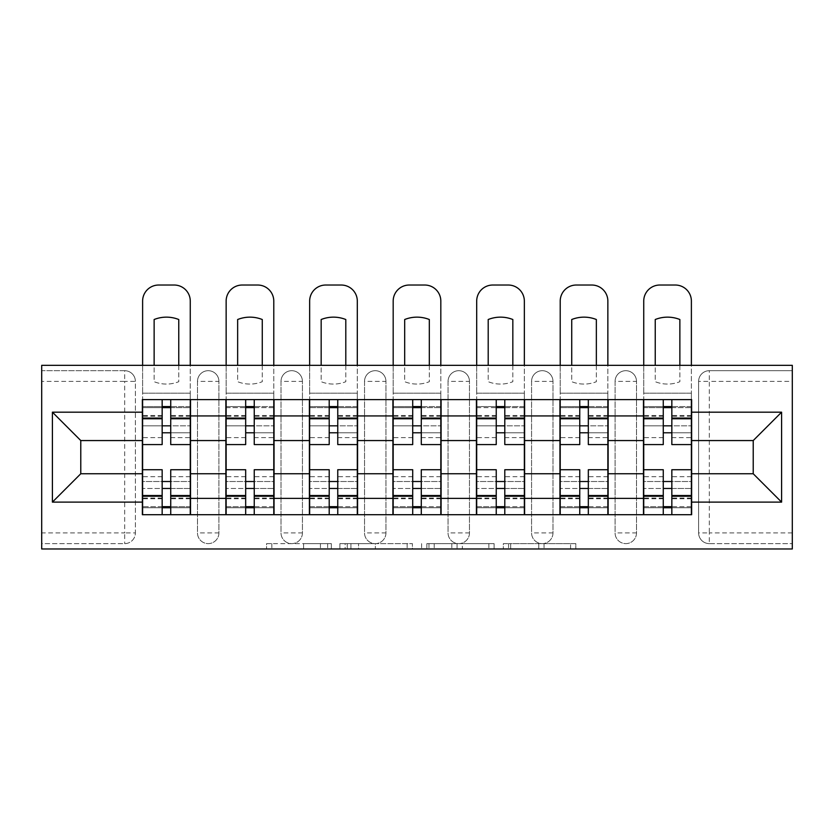 <?xml version="1.0" encoding="UTF-8"?>
<svg xmlns="http://www.w3.org/2000/svg" width="834" height="834" viewBox="0 0 834 834"><rect width="100%" height="100%" fill="white"/><g stroke="black" fill="none" stroke-linecap="round" stroke-linejoin="round"><path stroke-width="0.63" stroke-dasharray="4.17 3.13" d="M331.338 548.97L271.832 548.97L331.338 548.97L331.338 543.622L303.618 543.622L303.618 548.97L303.618 543.622L331.338 543.622L331.338 548.97L331.338 543.622L303.618 543.622L303.618 548.97L303.618 543.622L331.338 543.622L271.832 543.622L331.338 543.622M615.085 381.399A10.706 10.706 0 0 1 625.802 370.692A10.706 10.706 0 0 1 636.509 381.399A10.706 10.706 0 0 0 625.802 370.692A10.706 10.706 0 0 0 615.085 381.399L615.085 532.905A10.706 10.706 0 0 0 625.802 543.622A10.706 10.706 0 0 0 636.509 532.905L636.509 381.399A10.706 10.706 0 0 0 625.802 370.692A10.706 10.706 0 0 0 615.085 381.399L615.085 532.905A10.706 10.706 0 0 0 625.802 543.622A10.706 10.706 0 0 0 636.509 532.905L636.509 381.399L615.085 381.399M531.571 381.399A10.706 10.706 0 0 1 542.277 370.692A10.706 10.706 0 0 1 552.984 381.399A10.706 10.706 0 0 0 542.277 370.692A10.706 10.706 0 0 0 531.571 381.399L531.571 532.905A10.706 10.706 0 0 0 542.277 543.622A10.706 10.706 0 0 0 552.984 532.905L552.984 381.399A10.706 10.706 0 0 0 542.277 370.692A10.706 10.706 0 0 0 531.571 381.399L531.571 532.905A10.706 10.706 0 0 0 542.277 543.622A10.706 10.706 0 0 0 552.984 532.905L552.984 381.399L531.571 381.399M448.056 381.399A10.706 10.706 0 0 1 458.763 370.692A10.706 10.706 0 0 1 469.469 381.399A10.706 10.706 0 0 0 458.763 370.692A10.706 10.706 0 0 0 448.056 381.399L448.056 532.905A10.706 10.706 0 0 0 458.763 543.622A10.706 10.706 0 0 0 469.469 532.905L469.469 381.399A10.706 10.706 0 0 0 458.763 370.692A10.706 10.706 0 0 0 448.056 381.399L448.056 532.905A10.706 10.706 0 0 0 458.763 543.622A10.706 10.706 0 0 0 469.469 532.905L469.469 381.399L448.056 381.399M364.531 381.399A10.706 10.706 0 0 1 375.237 370.692A10.706 10.706 0 0 1 385.944 381.399A10.706 10.706 0 0 0 375.237 370.692A10.706 10.706 0 0 0 364.531 381.399L364.531 532.905A10.706 10.706 0 0 0 375.237 543.622A10.706 10.706 0 0 0 385.944 532.905L385.944 381.399A10.706 10.706 0 0 0 375.237 370.692A10.706 10.706 0 0 0 364.531 381.399L364.531 532.905A10.706 10.706 0 0 0 375.237 543.622A10.706 10.706 0 0 0 385.944 532.905L385.944 381.399L364.531 381.399M281.016 381.399A10.706 10.706 0 0 1 291.723 370.692A10.706 10.706 0 0 1 302.429 381.399A10.706 10.706 0 0 0 291.723 370.692A10.706 10.706 0 0 0 281.016 381.399L281.016 532.905A10.706 10.706 0 0 0 291.723 543.622A10.706 10.706 0 0 0 302.429 532.905L302.429 381.399A10.706 10.706 0 0 0 291.723 370.692A10.706 10.706 0 0 0 281.016 381.399L281.016 532.905A10.706 10.706 0 0 0 291.723 543.622A10.706 10.706 0 0 0 302.429 532.905L302.429 381.399L281.016 381.399M197.491 381.399A10.706 10.706 0 0 1 208.198 370.692A10.706 10.706 0 0 1 218.915 381.399A10.706 10.706 0 0 0 208.198 370.692A10.706 10.706 0 0 0 197.491 381.399L197.491 532.905A10.706 10.706 0 0 0 208.198 543.622A10.706 10.706 0 0 0 218.915 532.905L218.915 381.399A10.706 10.706 0 0 0 208.198 370.692A10.706 10.706 0 0 0 197.491 381.399L197.491 532.905A10.706 10.706 0 0 0 208.198 543.622A10.706 10.706 0 0 0 218.915 532.905L218.915 381.399L197.491 381.399M570.581 548.97L508.573 548.97L570.581 548.97L570.581 543.622L544.039 543.622L575.835 543.622L575.835 548.97L575.835 543.622L508.573 543.622L575.835 543.622L575.835 548.97L575.835 543.622L570.581 543.622L570.581 548.97M538.785 548.97L510.669 548.97L538.785 548.97L538.785 543.622L544.039 543.622L538.785 543.622L538.785 548.97L538.785 543.622L510.669 543.622L510.669 548.97L510.669 543.622L538.785 543.622L538.785 548.97M503.319 548.97L508.573 548.97L503.319 548.97L503.319 543.622L508.573 543.622L503.319 543.622L503.319 548.97M266.578 548.97L271.832 548.97L266.578 548.97L266.578 543.622L271.832 543.622L266.578 543.622L266.578 548.97M792.3 532.905L709.317 532.905L709.317 543.622L792.3 543.622L792.3 548.97L41.7 548.97L41.7 543.622L124.683 543.622A10.706 10.706 0 0 0 135.389 532.905L135.389 381.399A10.706 10.706 0 0 0 124.683 370.692A10.706 10.706 0 0 1 135.389 381.399A10.706 10.706 0 0 0 124.683 370.692L41.7 370.692L41.7 365.334L792.3 365.334L792.3 370.692L709.317 370.692A10.706 10.706 0 0 0 698.611 381.399L698.611 532.905A10.706 10.706 0 0 0 709.317 543.622A10.706 10.706 0 0 1 698.611 532.905A10.706 10.706 0 0 0 709.317 543.622L792.3 543.622L792.3 370.692L709.317 370.692A10.706 10.706 0 0 0 698.611 381.399L698.611 532.905L709.317 532.905L709.317 381.399L792.3 381.399M412.403 548.97L407.148 548.97L412.403 548.97L412.403 543.622L412.403 548.97M345.14 548.97L407.148 548.97L339.886 548.97L345.14 548.97L345.14 543.622L412.403 543.622L339.886 543.622L339.886 548.97L339.886 543.622L345.14 543.622L345.14 548.97M426.852 548.97L494.114 548.97L421.597 548.97L426.852 548.97L426.852 543.622L494.114 543.622L494.114 548.97L494.114 543.622L462.328 543.622L462.328 548.97M41.7 532.905L41.7 543.622L124.683 543.622A10.706 10.706 0 0 0 135.389 532.905L135.389 381.399L124.683 381.399L124.683 532.905L41.7 532.905L41.7 381.399L124.683 381.399L124.683 370.692L41.7 370.692L41.7 381.399M643.462 399.601L691.647 399.601L691.647 407.628L643.462 407.628L643.462 399.601L608.132 399.601L608.132 407.628L559.948 407.628L559.948 399.601L524.607 399.601L524.607 407.628L476.423 407.628L476.423 399.601L441.092 399.601L441.092 407.628L392.908 407.628L392.908 399.601L357.577 399.601L357.577 407.628L309.393 407.628L309.393 399.601L274.052 399.601L274.052 407.628L225.868 407.628L225.868 399.601L190.538 399.601L190.538 407.628L142.353 407.628L142.353 506.676L190.538 506.676L190.538 407.628M190.538 506.676L190.538 514.703L225.868 514.703L225.868 506.676L274.052 506.676L274.052 407.628M225.868 407.628L225.868 506.676M274.052 506.676L274.052 514.703L309.393 514.703L309.393 506.676L357.577 506.676L357.577 407.628M309.393 407.628L309.393 506.676M357.577 506.676L357.577 514.703L392.908 514.703L392.908 506.676L441.092 506.676L441.092 407.628M392.908 407.628L392.908 506.676M441.092 506.676L441.092 514.703L476.423 514.703L476.423 506.676L524.607 506.676L524.607 407.628M476.423 407.628L476.423 506.676M524.607 506.676L524.607 514.703L559.948 514.703L559.948 506.676L608.132 506.676L608.132 407.628M559.948 407.628L559.948 506.676M608.132 506.676L608.132 514.703L643.462 514.703L643.462 506.676L691.647 506.676L691.647 407.628M643.462 407.628L643.462 506.676M608.132 473.754L643.462 473.754M524.607 473.754L559.948 473.754M441.092 473.754L476.423 473.754M357.577 473.754L392.908 473.754M274.052 473.754L309.393 473.754M190.538 473.754L225.868 473.754M643.462 440.56L608.132 440.56M559.948 440.56L524.607 440.56M476.423 440.56L441.092 440.56M392.908 440.56L357.577 440.56M309.393 440.56L274.052 440.56M225.868 440.56L190.538 440.56M142.353 440.56L80.783 440.56L80.783 473.754L142.353 473.754M691.647 473.754L753.217 473.754L753.217 440.56L691.647 440.56M190.538 514.703L142.353 514.703L142.353 506.676M142.353 407.628L142.353 399.601L190.538 399.601M225.868 399.601L274.052 399.601M309.393 399.601L357.577 399.601M392.908 399.601L441.092 399.601M476.423 399.601L524.607 399.601M559.948 399.601L608.132 399.601M691.647 506.676L691.647 514.703L643.462 514.703M608.132 514.703L559.948 514.703M524.607 514.703L476.423 514.703M441.092 514.703L392.908 514.703M357.577 514.703L309.393 514.703M274.052 514.703L225.868 514.703M190.267 506.676L170.73 506.676M162.161 506.676L142.614 506.676M142.614 407.628L162.161 407.628M170.73 407.628L190.267 407.628M636.509 532.905A10.706 10.706 0 0 1 625.802 543.622A10.706 10.706 0 0 1 615.085 532.905L636.509 532.905M552.984 532.905A10.706 10.706 0 0 1 542.277 543.622A10.706 10.706 0 0 1 531.571 532.905L552.984 532.905M469.469 532.905A10.706 10.706 0 0 1 458.763 543.622A10.706 10.706 0 0 1 448.056 532.905L469.469 532.905M385.944 532.905A10.706 10.706 0 0 1 375.237 543.622A10.706 10.706 0 0 1 364.531 532.905L385.944 532.905M302.429 532.905A10.706 10.706 0 0 1 291.723 543.622A10.706 10.706 0 0 1 281.016 532.905L302.429 532.905M218.915 532.905A10.706 10.706 0 0 1 208.198 543.622A10.706 10.706 0 0 1 197.491 532.905L218.915 532.905M273.781 506.676L254.245 506.676M245.676 506.676L226.139 506.676M226.139 407.628L245.676 407.628M254.245 407.628L273.781 407.628M357.306 506.676L337.76 506.676M329.201 506.676L309.654 506.676M309.654 407.628L329.201 407.628M337.76 407.628L357.306 407.628M440.821 506.676L421.285 506.676M412.715 506.676L393.179 506.676M393.179 407.628L412.715 407.628M421.285 407.628L440.821 407.628M524.346 506.676L504.799 506.676M496.24 506.676L476.694 506.676M476.694 407.628L496.24 407.628M504.799 407.628L524.346 407.628M607.861 506.676L588.324 506.676M579.755 506.676L560.219 506.676M560.219 407.628L579.755 407.628M588.324 407.628L607.861 407.628M691.386 506.676L671.839 506.676M663.27 506.676L643.733 506.676M643.733 407.628L663.27 407.628M671.839 407.628L691.386 407.628M350.916 548.97L358.537 548.97L350.916 548.97L350.916 543.622L347.236 543.622L347.236 548.97L347.236 543.622L358.537 543.622L350.916 543.622L350.916 548.97M358.537 548.97L375.352 548.97L358.537 548.97L358.537 543.622L375.352 543.622L375.352 548.97L375.352 543.622L358.537 543.622L358.537 548.97M426.852 543.622L457.074 543.622L457.074 548.97L457.074 543.622L451.819 543.622L457.074 543.622L457.074 548.97L457.074 543.622L462.328 543.622M428.957 543.622L428.957 548.97L428.957 543.622M421.597 543.622L421.597 548.97L421.597 543.622M178.757 365.334L178.757 381.701A33.193 33.193 0 0 1 154.134 381.701L154.134 319.516A33.193 33.193 0 0 1 178.757 319.516L178.757 381.701A33.193 33.193 0 0 1 154.134 381.701L154.134 365.334M170.73 406.565L170.73 399.601L190.267 399.601L142.614 399.601L142.614 301.095A16.065 16.065 0 0 1 158.679 285.03L174.202 285.03A16.065 16.065 0 0 1 190.267 301.095L190.267 406.565L170.73 406.565L170.73 437.61L170.73 425.83L190.267 425.83L142.614 425.83L142.614 514.703L170.73 514.703L170.73 507.75L190.267 507.75L142.614 507.75L162.161 507.75L162.161 476.694L162.161 488.474L142.614 488.474L190.267 488.474L190.267 476.694L190.267 514.703L170.73 514.703M190.267 399.601L190.267 393.179L142.614 393.179L142.614 437.61L142.614 425.83L162.161 425.83L162.161 406.565L142.614 406.565L190.267 406.565L190.267 437.61L170.73 437.61M162.161 444.574L162.161 432.794L190.267 432.794L190.267 444.574L190.267 432.794L170.73 432.794L170.73 444.574M162.161 437.61L142.614 437.61M142.614 432.794L142.614 444.574L142.614 432.794M170.73 469.73L170.73 481.51L190.267 481.51L190.267 469.73L190.267 481.51L142.614 481.51L142.614 469.73L142.614 481.51L162.161 481.51L162.161 469.73M170.73 399.601L142.614 399.601M190.267 514.703L142.614 514.703M190.267 437.61L190.267 488.474L170.73 488.474L170.73 476.694L170.73 507.75M142.614 365.334L142.614 393.179L190.267 393.179L190.267 365.334M162.161 399.601L162.161 406.565M170.73 432.794L170.73 425.83M162.161 425.83L162.161 432.794M162.161 507.75L162.161 514.703M162.161 481.51L162.161 488.474M170.73 488.474L170.73 481.51M262.272 365.334L262.272 381.701A33.193 33.193 0 0 1 237.648 381.701L237.648 319.516A33.193 33.193 0 0 1 262.272 319.516L262.272 381.701A33.193 33.193 0 0 1 237.648 381.701L237.648 365.334M254.245 406.565L254.245 399.601L273.781 399.601L226.139 399.601L226.139 301.095A16.065 16.065 0 0 1 242.204 285.03L257.727 285.03A16.065 16.065 0 0 1 273.781 301.095L273.781 406.565L254.245 406.565L254.245 437.61L254.245 425.83L273.781 425.83L226.139 425.83L226.139 514.703L254.245 514.703L254.245 507.75L273.781 507.75L226.139 507.75L245.676 507.75L245.676 476.694L245.676 488.474L226.139 488.474L273.781 488.474L273.781 476.694L273.781 514.703L254.245 514.703M273.781 399.601L273.781 393.179L226.139 393.179L226.139 437.61L226.139 425.83L245.676 425.83L245.676 406.565L226.139 406.565L273.781 406.565L273.781 437.61L254.245 437.61M245.676 444.574L245.676 432.794L273.781 432.794L273.781 444.574L273.781 432.794L254.245 432.794L254.245 444.574M245.676 437.61L226.139 437.61M226.139 432.794L226.139 444.574L226.139 432.794M254.245 469.73L254.245 481.51L273.781 481.51L273.781 469.73L273.781 481.51L226.139 481.51L226.139 469.73L226.139 481.51L245.676 481.51L245.676 469.73M254.245 399.601L226.139 399.601M273.781 514.703L226.139 514.703M273.781 437.61L273.781 488.474L254.245 488.474L254.245 476.694L254.245 507.75M226.139 365.334L226.139 393.179L273.781 393.179L273.781 365.334M245.676 399.601L245.676 406.565M254.245 432.794L254.245 425.83M245.676 425.83L245.676 432.794M245.676 507.75L245.676 514.703M245.676 481.51L245.676 488.474M254.245 488.474L254.245 481.51M345.797 365.334L345.797 381.701A33.193 33.193 0 0 1 321.163 381.701L321.163 319.516A33.193 33.193 0 0 1 345.797 319.516L345.797 381.701A33.193 33.193 0 0 1 321.163 381.701L321.163 365.334M337.76 406.565L337.76 399.601L357.306 399.601L309.654 399.601L309.654 301.095A16.065 16.065 0 0 1 325.719 285.03L341.242 285.03A16.065 16.065 0 0 1 357.306 301.095L357.306 406.565L337.76 406.565L337.76 437.61L337.76 425.83L357.306 425.83L309.654 425.83L309.654 514.703L337.76 514.703L337.76 507.75L357.306 507.75L309.654 507.75L329.201 507.75L329.201 476.694L329.201 488.474L309.654 488.474L357.306 488.474L357.306 476.694L357.306 514.703L337.76 514.703M357.306 399.601L357.306 393.179L309.654 393.179L309.654 437.61L309.654 425.83L329.201 425.83L329.201 406.565L309.654 406.565L357.306 406.565L357.306 437.61L337.76 437.61M329.201 444.574L329.201 432.794L357.306 432.794L357.306 444.574L357.306 432.794L337.76 432.794L337.76 444.574M329.201 437.61L309.654 437.61M309.654 432.794L309.654 444.574L309.654 432.794M337.76 469.73L337.76 481.51L357.306 481.51L357.306 469.73L357.306 481.51L309.654 481.51L309.654 469.73L309.654 481.51L329.201 481.51L329.201 469.73M337.76 399.601L309.654 399.601M357.306 514.703L309.654 514.703M357.306 437.61L357.306 488.474L337.76 488.474L337.76 476.694L337.76 507.75M309.654 365.334L309.654 393.179L357.306 393.179L357.306 365.334M329.201 399.601L329.201 406.565M337.76 432.794L337.76 425.83M329.201 425.83L329.201 432.794M329.201 507.75L329.201 514.703M329.201 481.51L329.201 488.474M337.76 488.474L337.76 481.51M429.312 365.334L429.312 381.701A33.193 33.193 0 0 1 404.688 381.701L404.688 319.516A33.193 33.193 0 0 1 429.312 319.516L429.312 381.701A33.193 33.193 0 0 1 404.688 381.701L404.688 365.334M421.285 406.565L421.285 399.601L440.821 399.601L393.179 399.601L393.179 301.095A16.065 16.065 0 0 1 409.233 285.03L424.767 285.03A16.065 16.065 0 0 1 440.821 301.095L440.821 406.565L421.285 406.565L421.285 437.61L421.285 425.83L440.821 425.83L393.179 425.83L393.179 514.703L421.285 514.703L421.285 507.75L440.821 507.75L393.179 507.75L412.715 507.75L412.715 476.694L412.715 488.474L393.179 488.474L440.821 488.474L440.821 476.694L440.821 514.703L421.285 514.703M440.821 399.601L440.821 393.179L393.179 393.179L393.179 437.61L393.179 425.83L412.715 425.83L412.715 406.565L393.179 406.565L440.821 406.565L440.821 437.61L421.285 437.61M412.715 444.574L412.715 432.794L440.821 432.794L440.821 444.574L440.821 432.794L421.285 432.794L421.285 444.574M412.715 437.61L393.179 437.61M393.179 432.794L393.179 444.574L393.179 432.794M421.285 469.73L421.285 481.51L440.821 481.51L440.821 469.73L440.821 481.51L393.179 481.51L393.179 469.73L393.179 481.51L412.715 481.51L412.715 469.73M421.285 399.601L393.179 399.601M440.821 514.703L393.179 514.703M440.821 437.61L440.821 488.474L421.285 488.474L421.285 476.694L421.285 507.75M393.179 365.334L393.179 393.179L440.821 393.179L440.821 365.334M412.715 399.601L412.715 406.565M421.285 432.794L421.285 425.83M412.715 425.83L412.715 432.794M412.715 507.75L412.715 514.703M412.715 481.51L412.715 488.474M421.285 488.474L421.285 481.51M512.837 365.334L512.837 381.701A33.193 33.193 0 0 1 488.203 381.701L488.203 319.516A33.193 33.193 0 0 1 512.837 319.516L512.837 381.701A33.193 33.193 0 0 1 488.203 381.701L488.203 365.334M504.799 406.565L504.799 399.601L524.346 399.601L476.694 399.601L476.694 301.095A16.065 16.065 0 0 1 492.758 285.03L508.281 285.03A16.065 16.065 0 0 1 524.346 301.095L524.346 406.565L504.799 406.565L504.799 437.61L504.799 425.83L524.346 425.83L476.694 425.83L476.694 514.703L504.799 514.703L504.799 507.75L524.346 507.75L476.694 507.75L496.24 507.75L496.24 476.694L496.24 488.474L476.694 488.474L524.346 488.474L524.346 476.694L524.346 514.703L504.799 514.703M524.346 399.601L524.346 393.179L476.694 393.179L476.694 437.61L476.694 425.83L496.24 425.83L496.24 406.565L476.694 406.565L524.346 406.565L524.346 437.61L504.799 437.61M496.24 444.574L496.24 432.794L524.346 432.794L524.346 444.574L524.346 432.794L504.799 432.794L504.799 444.574M496.24 437.61L476.694 437.61M476.694 432.794L476.694 444.574L476.694 432.794M504.799 469.73L504.799 481.51L524.346 481.51L524.346 469.73L524.346 481.51L476.694 481.51L476.694 469.73L476.694 481.51L496.24 481.51L496.24 469.73M504.799 399.601L476.694 399.601M524.346 514.703L476.694 514.703M524.346 437.61L524.346 488.474L504.799 488.474L504.799 476.694L504.799 507.75M476.694 365.334L476.694 393.179L524.346 393.179L524.346 365.334M496.24 399.601L496.24 406.565M504.799 432.794L504.799 425.83M496.24 425.83L496.24 432.794M496.24 507.75L496.24 514.703M496.24 481.51L496.24 488.474M504.799 488.474L504.799 481.51M596.352 365.334L596.352 381.701A33.193 33.193 0 0 1 571.728 381.701L571.728 319.516A33.193 33.193 0 0 1 596.352 319.516L596.352 381.701A33.193 33.193 0 0 1 571.728 381.701L571.728 365.334M588.324 406.565L588.324 399.601L607.861 399.601L560.219 399.601L560.219 301.095A16.065 16.065 0 0 1 576.273 285.03L591.796 285.03A16.065 16.065 0 0 1 607.861 301.095L607.861 406.565L588.324 406.565L588.324 437.61L588.324 425.83L607.861 425.83L560.219 425.83L560.219 514.703L588.324 514.703L588.324 507.75L607.861 507.75L560.219 507.75L579.755 507.75L579.755 476.694L579.755 488.474L560.219 488.474L607.861 488.474L607.861 476.694L607.861 514.703L588.324 514.703M607.861 399.601L607.861 393.179L560.219 393.179L560.219 437.61L560.219 425.83L579.755 425.83L579.755 406.565L560.219 406.565L607.861 406.565L607.861 437.61L588.324 437.61M579.755 444.574L579.755 432.794L607.861 432.794L607.861 444.574L607.861 432.794L588.324 432.794L588.324 444.574M579.755 437.61L560.219 437.61M560.219 432.794L560.219 444.574L560.219 432.794M588.324 469.73L588.324 481.51L607.861 481.51L607.861 469.73L607.861 481.51L560.219 481.51L560.219 469.73L560.219 481.51L579.755 481.51L579.755 469.73M588.324 399.601L560.219 399.601M607.861 514.703L560.219 514.703M607.861 437.61L607.861 488.474L588.324 488.474L588.324 476.694L588.324 507.75M560.219 365.334L560.219 393.179L607.861 393.179L607.861 365.334M579.755 399.601L579.755 406.565M588.324 432.794L588.324 425.83M579.755 425.83L579.755 432.794M579.755 507.75L579.755 514.703M579.755 481.51L579.755 488.474M588.324 488.474L588.324 481.51M679.866 365.334L679.866 381.701A33.193 33.193 0 0 1 655.243 381.701L655.243 319.516A33.193 33.193 0 0 1 679.866 319.516L679.866 381.701A33.193 33.193 0 0 1 655.243 381.701L655.243 365.334M671.839 406.565L671.839 399.601L691.386 399.601L643.733 399.601L643.733 301.095A16.065 16.065 0 0 1 659.798 285.03L675.321 285.03A16.065 16.065 0 0 1 691.386 301.095L691.386 406.565L671.839 406.565L671.839 437.61L671.839 425.83L691.386 425.83L643.733 425.83L643.733 514.703L671.839 514.703L671.839 507.75L691.386 507.75L643.733 507.75L663.27 507.75L663.27 476.694L663.27 488.474L643.733 488.474L691.386 488.474L691.386 476.694L691.386 514.703L671.839 514.703M691.386 399.601L691.386 393.179L643.733 393.179L643.733 437.61L643.733 425.83L663.27 425.83L663.27 406.565L643.733 406.565L691.386 406.565L691.386 437.61L671.839 437.61M663.27 444.574L663.27 432.794L691.386 432.794L691.386 444.574L691.386 432.794L671.839 432.794L671.839 444.574M663.27 437.61L643.733 437.61M643.733 432.794L643.733 444.574L643.733 432.794M671.839 469.73L671.839 481.51L691.386 481.51L691.386 469.73L691.386 481.51L643.733 481.51L643.733 469.73L643.733 481.51L663.27 481.51L663.27 469.73M671.839 399.601L643.733 399.601M691.386 514.703L643.733 514.703M691.386 437.61L691.386 488.474L671.839 488.474L671.839 476.694L671.839 507.75M643.733 365.334L643.733 393.179L691.386 393.179L691.386 365.334M663.27 399.601L663.27 406.565M671.839 432.794L671.839 425.83M663.27 425.83L663.27 432.794M663.27 507.75L663.27 514.703M663.27 481.51L663.27 488.474M671.839 488.474L671.839 481.51M327.668 543.622L327.668 548.97L327.668 543.622M124.683 543.622A10.706 10.706 0 0 0 135.389 532.905L124.683 532.905L124.683 543.622M709.317 370.692A10.706 10.706 0 0 0 698.611 381.399L709.317 381.399L709.317 370.692M320.433 543.622L320.433 548.97L320.433 543.622M271.832 543.622L271.832 548.97L271.832 543.622M407.148 543.622L407.148 548.97L407.148 543.622M488.86 543.622L488.86 548.97L488.86 543.622M451.819 543.622L451.819 548.97L451.819 543.622M434.212 543.622L434.212 548.97L434.212 543.622M544.039 543.622L544.039 548.97L544.039 543.622M508.573 543.622L508.573 548.97L508.573 543.622M190.267 416.239L170.73 416.239M162.161 416.239L142.614 416.239M162.161 498.784L142.614 498.784M162.161 498.075L142.614 498.075M162.161 415.52L142.614 415.52M190.267 498.784L170.73 498.784M190.267 498.075L170.73 498.075M190.267 415.52L170.73 415.52M273.781 416.239L254.245 416.239M245.676 416.239L226.139 416.239M245.676 498.784L226.139 498.784M245.676 498.075L226.139 498.075M245.676 415.52L226.139 415.52M273.781 498.784L254.245 498.784M273.781 498.075L254.245 498.075M273.781 415.52L254.245 415.52M357.306 416.239L337.76 416.239M329.201 416.239L309.654 416.239M329.201 498.784L309.654 498.784M329.201 498.075L309.654 498.075M329.201 415.52L309.654 415.52M357.306 498.784L337.76 498.784M357.306 498.075L337.76 498.075M357.306 415.52L337.76 415.52M440.821 416.239L421.285 416.239M412.715 416.239L393.179 416.239M412.715 498.784L393.179 498.784M412.715 498.075L393.179 498.075M412.715 415.52L393.179 415.52M440.821 498.784L421.285 498.784M440.821 498.075L421.285 498.075M440.821 415.52L421.285 415.52M524.346 416.239L504.799 416.239M496.24 416.239L476.694 416.239M496.24 498.784L476.694 498.784M496.24 498.075L476.694 498.075M496.24 415.52L476.694 415.52M524.346 498.784L504.799 498.784M524.346 498.075L504.799 498.075M524.346 415.52L504.799 415.52M607.861 416.239L588.324 416.239M579.755 416.239L560.219 416.239M579.755 498.784L560.219 498.784M579.755 498.075L560.219 498.075M579.755 415.52L560.219 415.52M607.861 498.784L588.324 498.784M607.861 498.075L588.324 498.075M607.861 415.52L588.324 415.52M691.386 416.239L671.839 416.239M663.27 416.239L643.733 416.239M663.27 498.784L643.733 498.784M663.27 498.075L643.733 498.075M663.27 415.52L643.733 415.52M691.386 498.784L671.839 498.784M691.386 498.075L671.839 498.075M691.386 415.52L671.839 415.52M162.161 476.694L142.614 476.694M190.267 476.694L170.73 476.694M245.676 476.694L226.139 476.694M273.781 476.694L254.245 476.694M329.201 476.694L309.654 476.694M357.306 476.694L337.76 476.694M412.715 476.694L393.179 476.694M440.821 476.694L421.285 476.694M496.24 476.694L476.694 476.694M524.346 476.694L504.799 476.694M579.755 476.694L560.219 476.694M607.861 476.694L588.324 476.694M663.27 476.694L643.733 476.694M691.386 476.694L671.839 476.694"/><path stroke-width="1.25" d="M41.7 548.97L792.3 548.97L792.3 365.334L41.7 365.334L41.7 548.97M225.868 514.703L225.868 415.926L190.538 415.926L190.538 514.703M190.538 415.926L190.538 399.601M225.868 415.926L225.868 399.601M274.052 399.601L274.052 514.703M309.393 514.703L309.393 399.601M357.577 399.601L357.577 514.703M392.908 514.703L392.908 399.601M441.092 399.601L441.092 514.703M476.423 514.703L476.423 399.601M524.607 399.601L524.607 514.703M559.948 514.703L559.948 399.601M608.132 399.601L608.132 514.703M643.462 514.703L643.462 399.601M643.462 473.754L608.132 473.754M559.948 473.754L524.607 473.754M476.423 473.754L441.092 473.754M392.908 473.754L357.577 473.754M309.393 473.754L274.052 473.754M225.868 473.754L190.538 473.754M643.462 440.56L608.132 440.56M559.948 440.56L524.607 440.56M476.423 440.56L441.092 440.56M392.908 440.56L357.577 440.56M309.393 440.56L274.052 440.56M225.868 440.56L190.538 440.56M80.783 473.754L142.353 473.754L142.353 440.56L80.783 440.56L80.783 473.754L52.406 502.12L52.406 412.184L142.353 412.184L142.353 440.56M691.647 440.56L691.647 473.754L753.217 473.754L753.217 440.56L691.647 440.56L691.647 399.601L142.353 399.601L142.353 412.184M691.647 412.184L781.594 412.184L781.594 502.12L691.647 502.12L691.647 473.754M142.353 473.754L142.353 514.703L691.647 514.703L691.647 502.12M142.353 502.12L52.406 502.12M170.73 506.676L162.161 506.676M162.161 407.628L170.73 407.628M254.245 506.676L245.676 506.676M245.676 407.628L254.245 407.628M337.76 506.676L329.201 506.676M329.201 407.628L337.76 407.628M421.285 506.676L412.715 506.676M412.715 407.628L421.285 407.628M504.799 506.676L496.24 506.676M496.24 407.628L504.799 407.628M588.324 506.676L579.755 506.676M579.755 407.628L588.324 407.628M671.839 506.676L663.27 506.676M663.27 407.628L671.839 407.628M52.406 412.184L80.783 440.56M753.217 473.754L781.594 502.12M753.217 440.56L781.594 412.184M190.267 514.703L190.267 444.574L170.73 444.574L170.73 399.601M162.161 399.601L162.161 444.574L142.614 444.574L142.614 399.601M190.267 444.574L190.267 399.601M142.614 514.703L142.614 469.73L162.161 469.73L162.161 514.703M170.73 514.703L170.73 469.73L190.267 469.73M162.161 432.794L170.73 432.794M142.614 469.73L142.614 444.574M170.73 481.51L162.161 481.51M170.73 507.75L162.161 507.75M162.161 488.474L170.73 488.474M170.73 425.83L162.161 425.83M162.161 406.565L170.73 406.565M190.267 365.334L190.267 301.095A16.065 16.065 0 0 0 174.202 285.03L158.679 285.03A16.065 16.065 0 0 0 142.614 301.095L142.614 365.334M154.134 365.334L154.134 319.516A33.193 33.193 0 0 1 178.757 319.516L178.757 365.334M273.781 514.703L273.781 444.574L254.245 444.574L254.245 399.601M245.676 399.601L245.676 444.574L226.139 444.574L226.139 399.601M273.781 444.574L273.781 399.601M226.139 514.703L226.139 469.73L245.676 469.73L245.676 514.703M254.245 514.703L254.245 469.73L273.781 469.73M245.676 432.794L254.245 432.794M226.139 469.73L226.139 444.574M254.245 481.51L245.676 481.51M254.245 507.75L245.676 507.75M245.676 488.474L254.245 488.474M254.245 425.83L245.676 425.83M245.676 406.565L254.245 406.565M273.781 365.334L273.781 301.095A16.065 16.065 0 0 0 257.727 285.03L242.204 285.03A16.065 16.065 0 0 0 226.139 301.095L226.139 365.334M237.648 365.334L237.648 319.516A33.193 33.193 0 0 1 262.272 319.516L262.272 365.334M357.306 514.703L357.306 444.574L337.76 444.574L337.76 399.601M329.201 399.601L329.201 444.574L309.654 444.574L309.654 399.601M357.306 444.574L357.306 399.601M309.654 514.703L309.654 469.73L329.201 469.73L329.201 514.703M337.76 514.703L337.76 469.73L357.306 469.73M329.201 432.794L337.76 432.794M309.654 469.73L309.654 444.574M337.76 481.51L329.201 481.51M337.76 507.75L329.201 507.75M329.201 488.474L337.76 488.474M337.76 425.83L329.201 425.83M329.201 406.565L337.76 406.565M357.306 365.334L357.306 301.095A16.065 16.065 0 0 0 341.242 285.03L325.719 285.03A16.065 16.065 0 0 0 309.654 301.095L309.654 365.334M321.163 365.334L321.163 319.516A33.193 33.193 0 0 1 345.797 319.516L345.797 365.334M440.821 514.703L440.821 444.574L421.285 444.574L421.285 399.601M412.715 399.601L412.715 444.574L393.179 444.574L393.179 399.601M440.821 444.574L440.821 399.601M393.179 514.703L393.179 469.73L412.715 469.73L412.715 514.703M421.285 514.703L421.285 469.73L440.821 469.73M412.715 432.794L421.285 432.794M393.179 469.73L393.179 444.574M421.285 481.51L412.715 481.51M421.285 507.75L412.715 507.75M412.715 488.474L421.285 488.474M421.285 425.83L412.715 425.83M412.715 406.565L421.285 406.565M440.821 365.334L440.821 301.095A16.065 16.065 0 0 0 424.767 285.03L409.233 285.03A16.065 16.065 0 0 0 393.179 301.095L393.179 365.334M404.688 365.334L404.688 319.516A33.193 33.193 0 0 1 429.312 319.516L429.312 365.334M524.346 514.703L524.346 444.574L504.799 444.574L504.799 399.601M496.24 399.601L496.24 444.574L476.694 444.574L476.694 399.601M524.346 444.574L524.346 399.601M476.694 514.703L476.694 469.73L496.24 469.73L496.24 514.703M504.799 514.703L504.799 469.73L524.346 469.73M496.24 432.794L504.799 432.794M476.694 469.73L476.694 444.574M504.799 481.51L496.24 481.51M504.799 507.75L496.24 507.75M496.24 488.474L504.799 488.474M504.799 425.83L496.24 425.83M496.24 406.565L504.799 406.565M524.346 365.334L524.346 301.095A16.065 16.065 0 0 0 508.281 285.03L492.758 285.03A16.065 16.065 0 0 0 476.694 301.095L476.694 365.334M488.203 365.334L488.203 319.516A33.193 33.193 0 0 1 512.837 319.516L512.837 365.334M607.861 514.703L607.861 444.574L588.324 444.574L588.324 399.601M579.755 399.601L579.755 444.574L560.219 444.574L560.219 399.601M607.861 444.574L607.861 399.601M560.219 514.703L560.219 469.73L579.755 469.73L579.755 514.703M588.324 514.703L588.324 469.73L607.861 469.73M579.755 432.794L588.324 432.794M560.219 469.73L560.219 444.574M588.324 481.51L579.755 481.51M588.324 507.75L579.755 507.75M579.755 488.474L588.324 488.474M588.324 425.83L579.755 425.83M579.755 406.565L588.324 406.565M607.861 365.334L607.861 301.095A16.065 16.065 0 0 0 591.796 285.03L576.273 285.03A16.065 16.065 0 0 0 560.219 301.095L560.219 365.334M571.728 365.334L571.728 319.516A33.193 33.193 0 0 1 596.352 319.516L596.352 365.334M691.386 514.703L691.386 444.574L671.839 444.574L671.839 399.601M663.27 399.601L663.27 444.574L643.733 444.574L643.733 399.601M691.386 444.574L691.386 399.601M643.733 514.703L643.733 469.73L663.27 469.73L663.27 514.703M671.839 514.703L671.839 469.73L691.386 469.73M663.27 432.794L671.839 432.794M643.733 469.73L643.733 444.574M671.839 481.51L663.27 481.51M671.839 507.75L663.27 507.75M663.27 488.474L671.839 488.474M671.839 425.83L663.27 425.83M663.27 406.565L671.839 406.565M691.386 365.334L691.386 301.095A16.065 16.065 0 0 0 675.321 285.03L659.798 285.03A16.065 16.065 0 0 0 643.733 301.095L643.733 365.334M655.243 365.334L655.243 319.516A33.193 33.193 0 0 1 679.866 319.516L679.866 365.334M559.948 415.926L524.607 415.926M476.423 415.926L441.092 415.926M392.908 415.926L357.577 415.926M309.393 415.926L274.052 415.926M643.462 415.926L608.132 415.926M559.948 498.378L524.607 498.378M476.423 498.378L441.092 498.378M392.908 498.378L357.577 498.378M309.393 498.378L274.052 498.378M225.868 498.378L190.538 498.378M643.462 498.378L608.132 498.378M190.267 418.074L170.73 418.074M162.161 418.074L142.614 418.074M162.161 418.783L142.614 418.783M162.161 495.521L142.614 495.521M162.161 496.24L142.614 496.24M190.267 496.24L170.73 496.24M190.267 418.783L170.73 418.783M190.267 495.521L170.73 495.521M273.781 418.074L254.245 418.074M245.676 418.074L226.139 418.074M245.676 418.783L226.139 418.783M245.676 495.521L226.139 495.521M245.676 496.24L226.139 496.24M273.781 496.24L254.245 496.24M273.781 418.783L254.245 418.783M273.781 495.521L254.245 495.521M357.306 418.074L337.76 418.074M329.201 418.074L309.654 418.074M329.201 418.783L309.654 418.783M329.201 495.521L309.654 495.521M329.201 496.24L309.654 496.24M357.306 496.24L337.76 496.24M357.306 418.783L337.76 418.783M357.306 495.521L337.76 495.521M440.821 418.074L421.285 418.074M412.715 418.074L393.179 418.074M412.715 418.783L393.179 418.783M412.715 495.521L393.179 495.521M412.715 496.24L393.179 496.24M440.821 496.24L421.285 496.24M440.821 418.783L421.285 418.783M440.821 495.521L421.285 495.521M524.346 418.074L504.799 418.074M496.24 418.074L476.694 418.074M496.24 418.783L476.694 418.783M496.24 495.521L476.694 495.521M496.24 496.24L476.694 496.24M524.346 496.24L504.799 496.24M524.346 418.783L504.799 418.783M524.346 495.521L504.799 495.521M607.861 418.074L588.324 418.074M579.755 418.074L560.219 418.074M579.755 418.783L560.219 418.783M579.755 495.521L560.219 495.521M579.755 496.24L560.219 496.24M607.861 496.24L588.324 496.24M607.861 418.783L588.324 418.783M607.861 495.521L588.324 495.521M691.386 418.074L671.839 418.074M663.27 418.074L643.733 418.074M663.27 418.783L643.733 418.783M663.27 495.521L643.733 495.521M663.27 496.24L643.733 496.24M691.386 496.24L671.839 496.24M691.386 418.783L671.839 418.783M691.386 495.521L671.839 495.521"/></g></svg>
